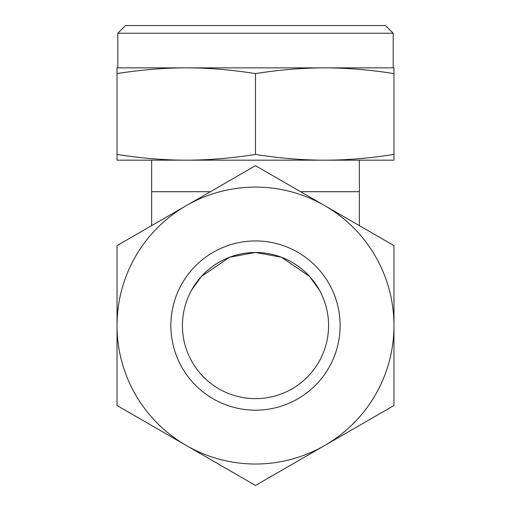 <?xml version="1.0" encoding="UTF-8"?>
<svg xmlns="http://www.w3.org/2000/svg" width="511" height="511" viewBox="0 0 511 511"><rect width="100%" height="100%" fill="white"/><g stroke="black" fill="none" stroke-linecap="round" stroke-linejoin="round"><path stroke-width="0.77" d="M281.35 257.205L309.647 276.477L281.35 257.205L255.5 252.485A73.079 73.079 0 0 1 328.579 325.564A73.079 73.079 0 0 1 255.5 398.644A73.079 73.079 0 0 1 182.421 325.564A73.079 73.079 0 0 1 255.5 252.485L229.656 257.205L201.353 276.477L191.504 290.274L201.353 276.483L229.65 257.205M117.805 33.241L125.495 25.55L385.505 25.55L393.195 33.241L117.805 33.241L117.805 67.861M393.968 155.555L393.968 154.431C369.836 158.244 346.758 160.16 324.734 160.173C302.704 160.16 279.626 158.244 255.5 154.431C231.374 158.244 208.296 160.16 186.266 160.173C164.242 160.16 141.164 158.244 117.032 154.431L117.032 155.555M393.968 73.597L393.968 160.173L117.032 160.173L117.032 73.597C141.164 69.783 164.242 67.874 186.266 67.861C208.296 67.874 231.374 69.783 255.5 73.597C279.626 69.783 302.704 67.874 324.734 67.861C346.758 67.874 369.836 69.783 393.968 73.597L393.968 67.861L117.032 67.861L117.032 73.597M151.652 225.632L151.652 160.173M359.348 225.632L359.348 191.708L300.596 191.708M255.5 154.431L255.5 73.597M210.404 191.708L151.652 191.708M309.647 276.483L319.496 290.274L309.647 276.477M255.5 240.943A84.622 84.622 0 0 1 340.122 325.564A84.622 84.622 0 0 1 255.5 410.18A84.622 84.622 0 0 1 170.878 325.564A84.622 84.622 0 0 1 255.5 240.943M255.5 464.026A138.468 138.468 0 0 1 186.266 445.477L255.5 485.45L393.968 405.504L393.968 245.619L255.5 165.673L186.266 205.646A138.468 138.468 0 0 1 393.968 325.564A138.468 138.468 0 0 1 255.5 464.026M117.032 405.504L186.266 445.477A138.468 138.468 0 0 1 117.032 325.564L117.032 405.504M117.032 245.619L117.032 325.564A138.468 138.468 0 0 1 186.266 205.646L117.032 245.619M393.195 67.861L393.195 33.241M359.348 191.708L359.348 160.173"/></g></svg>
